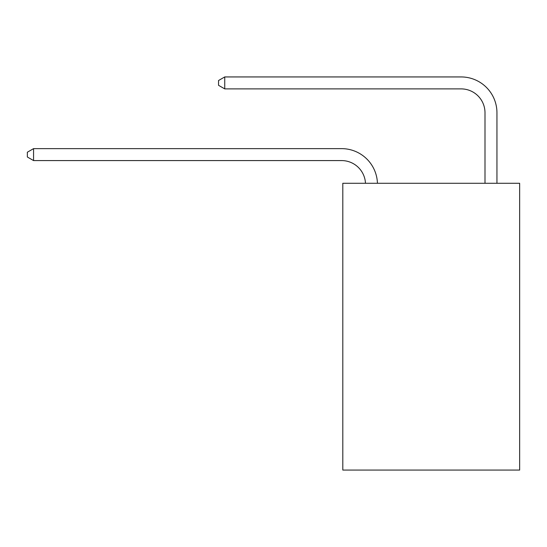 <?xml version="1.0" encoding="UTF-8"?>
<svg xmlns="http://www.w3.org/2000/svg" width="547" height="547" viewBox="0 0 547 547"><rect width="100%" height="100%" fill="white"/><g stroke="black" fill="none" stroke-linecap="round" stroke-linejoin="round"><path stroke-width="0.82" d="M519.65 183.286L519.65 470.064L342.805 470.064L342.805 183.286L519.65 183.286M341.608 160.579A23.897 23.897 0 0 1 365.478 183.286A23.897 23.897 0 0 0 341.608 160.579A23.897 23.897 0 0 1 365.478 183.286A23.897 23.897 0 0 0 341.608 160.579A23.897 23.897 0 0 1 365.478 183.286A23.897 23.897 0 0 0 341.608 160.579A23.897 23.897 0 0 1 365.478 183.286A23.897 23.897 0 0 0 341.608 160.579A23.897 23.897 0 0 1 365.478 183.286A23.897 23.897 0 0 0 341.608 160.579A23.897 23.897 0 0 1 365.478 183.286A23.897 23.897 0 0 0 341.608 160.579A23.897 23.897 0 0 1 365.478 183.286A23.897 23.897 0 0 0 341.608 160.579A23.897 23.897 0 0 1 365.478 183.286A23.897 23.897 0 0 0 341.608 160.579A23.897 23.897 0 0 1 365.478 183.286A23.897 23.897 0 0 0 341.608 160.579A23.897 23.897 0 0 1 365.478 183.286A23.897 23.897 0 0 0 341.608 160.579A23.897 23.897 0 0 1 365.478 183.286A23.897 23.897 0 0 0 341.608 160.579A23.897 23.897 0 0 1 365.478 183.286A23.897 23.897 0 0 0 341.608 160.579A23.897 23.897 0 0 1 365.478 183.286A23.897 23.897 0 0 0 341.608 160.579A23.897 23.897 0 0 1 365.478 183.286A23.897 23.897 0 0 0 341.608 160.579A23.897 23.897 0 0 1 365.478 183.286A23.897 23.897 0 0 0 341.608 160.579A23.897 23.897 0 0 1 365.478 183.286A23.897 23.897 0 0 0 341.608 160.579A23.897 23.897 0 0 1 365.478 183.286A23.897 23.897 0 0 0 341.608 160.579A23.897 23.897 0 0 1 365.478 183.286A23.897 23.897 0 0 0 341.608 160.579A23.897 23.897 0 0 1 365.478 183.286A23.897 23.897 0 0 0 341.608 160.579A23.897 23.897 0 0 1 365.478 183.286A23.897 23.897 -29.7 0 0 341.608 160.579L33.565 160.579L27.35 156.996L27.35 152.216L33.565 148.634L341.608 148.634A35.849 35.849 0 0 1 377.437 183.286M484.998 183.286L484.998 112.785A23.897 23.897 0 0 0 461.1 88.888L224.749 88.888L218.533 85.305L218.533 80.525L224.749 76.936L461.1 76.936A35.849 35.849 0 0 1 496.949 112.785L496.949 183.286M33.565 160.579L33.565 148.634L341.608 148.634M484.998 112.785A23.897 23.897 0 0 0 461.1 88.888A23.897 23.897 0 0 1 484.998 112.785A23.897 23.897 0 0 0 461.1 88.888A23.897 23.897 0 0 1 484.998 112.785A23.897 23.897 0 0 0 461.1 88.888A23.897 23.897 0 0 1 484.998 112.785A23.897 23.897 0 0 0 461.1 88.888A23.897 23.897 0 0 1 484.998 112.785A23.897 23.897 0 0 0 461.1 88.888A23.897 23.897 0 0 1 484.998 112.785A23.897 23.897 0 0 0 461.1 88.888A23.897 23.897 0 0 1 484.998 112.785A23.897 23.897 0 0 0 461.1 88.888A23.897 23.897 0 0 1 484.998 112.785A23.897 23.897 0 0 0 461.1 88.888A23.897 23.897 0 0 1 484.998 112.785A23.897 23.897 0 0 0 461.1 88.888A23.897 23.897 0 0 1 484.998 112.785A23.897 23.897 0 0 0 461.1 88.888A23.897 23.897 0 0 1 484.998 112.785A23.897 23.897 0 0 0 461.1 88.888A23.897 23.897 0 0 1 484.998 112.785A23.897 23.897 0 0 0 461.1 88.888A23.897 23.897 0 0 1 484.998 112.785A23.897 23.897 0 0 0 461.1 88.888A23.897 23.897 0 0 1 484.998 112.785A23.897 23.897 0 0 0 461.1 88.888A23.897 23.897 0 0 1 484.998 112.785A23.897 23.897 0 0 0 461.1 88.888A23.897 23.897 0 0 1 484.998 112.785A23.897 23.897 0 0 0 461.1 88.888A23.897 23.897 0 0 1 484.998 112.785A23.897 23.897 0 0 0 461.1 88.888A23.897 23.897 0 0 1 484.998 112.785A23.897 23.897 0 0 0 461.1 88.888A23.897 23.897 0 0 1 484.998 112.785A23.897 23.897 0 0 0 461.1 88.888A23.897 23.897 0 0 1 484.998 112.785A23.897 23.897 0 0 0 461.1 88.888M224.749 88.888L224.749 76.936L461.1 76.936"/></g></svg>
